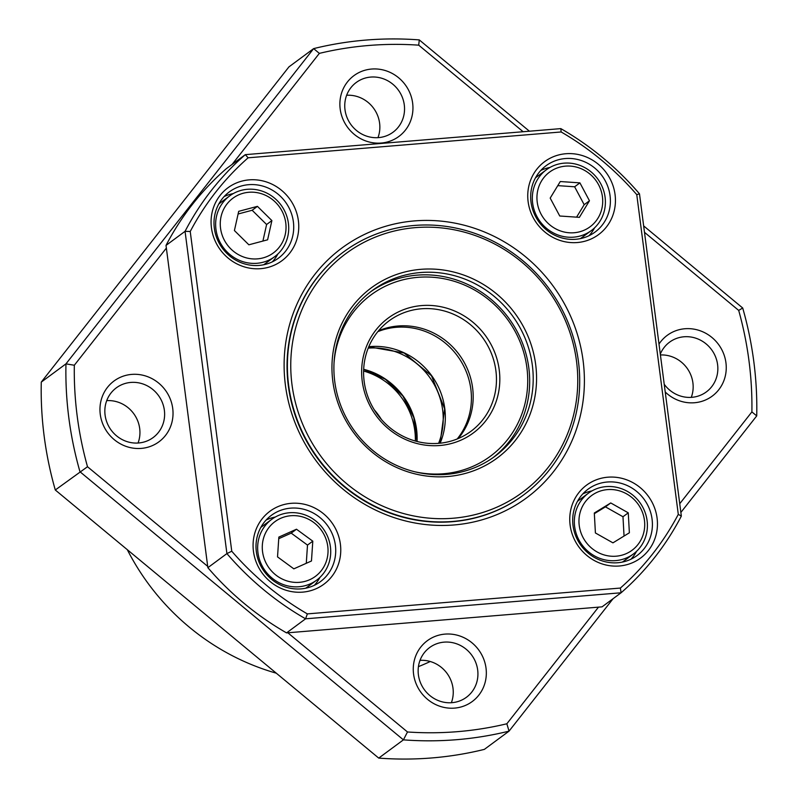 <?xml version="1.0" encoding="UTF-8"?>
<svg xmlns="http://www.w3.org/2000/svg" width="798" height="798" viewBox="0 0 798 798"><rect width="100%" height="100%" fill="white"/><g stroke="black" fill="none" stroke-linecap="round" stroke-linejoin="round"><path stroke-width="1.2" d="M691.277 397.364A30.932 29.317 53.5 0 0 692.903 382.85A30.932 29.317 53.5 0 0 660.415 354.96M377.973 137.655A30.932 29.317 53.5 0 0 379.599 123.141A30.932 29.317 53.5 0 0 346.641 95.271M451.359 702.729A30.932 29.317 53.5 0 0 452.995 688.215A30.932 29.317 53.5 0 0 420.027 660.345M138.054 443.02A30.932 29.317 53.5 0 0 139.69 428.506A30.932 29.317 53.5 0 0 106.723 400.636M664.225 384.267A30.932 29.317 53.5 0 0 691.886 397.324A30.932 29.317 53.5 0 0 706.34 391.918A30.932 29.317 53.5 0 0 717.592 364.606A30.932 29.317 53.5 0 0 684.016 336.776A30.932 29.317 53.5 0 0 669.562 342.172A30.932 29.317 53.5 0 0 660.305 354.073M378.581 137.615A30.932 29.317 53.5 0 0 393.035 132.219A30.932 29.317 53.5 0 0 404.287 104.897A30.932 29.317 53.5 0 0 370.711 77.077A30.932 29.317 53.5 0 0 356.257 82.473A30.932 29.317 53.5 0 0 345.005 109.785A30.932 29.317 53.5 0 0 378.581 137.615M451.967 702.679A30.932 29.317 53.5 0 0 466.421 697.282A30.932 29.317 53.5 0 0 477.673 669.961A30.932 29.317 53.5 0 0 444.107 642.141A30.932 29.317 53.5 0 0 429.643 647.537A30.932 29.317 53.5 0 0 418.401 674.859A30.932 29.317 53.5 0 0 451.967 702.679M138.662 442.98A30.932 29.317 53.5 0 0 153.116 437.573A30.932 29.317 53.5 0 0 164.368 410.262A30.932 29.317 53.5 0 0 130.802 382.432A30.932 29.317 53.5 0 0 116.338 387.828A30.932 29.317 53.5 0 0 105.097 415.15A30.932 29.317 53.5 0 0 138.662 442.98M529.413 131.211L419.269 39.9A357.424 338.761 53.5 0 0 365.913 40.07A357.424 338.761 53.5 0 0 313.644 48.618L65.965 363.858A357.424 338.761 53.5 0 0 68.867 418.142A357.424 338.761 53.5 0 0 79.97 471.748L403.419 739.856L378.731 758.1A357.424 338.761 53.5 0 0 484.356 749.382L509.044 731.138L613.103 598.68M378.731 758.1L55.291 489.992A357.424 338.761 53.5 0 1 41.277 382.102L288.956 66.862L313.644 48.618L319.35 53.376L232.118 164.398M658.998 344.068A37.805 35.83 -126.5 0 1 684.913 328.746A37.805 35.83 -126.5 0 1 725.941 362.761A37.805 35.83 -126.5 0 1 694.519 402.741A37.805 35.83 -126.5 0 1 665.223 391.988M381.215 143.042A37.805 35.83 -126.5 0 1 340.187 109.027A37.805 35.83 -126.5 0 1 371.599 69.047A37.805 35.83 -126.5 0 1 412.636 103.052A37.805 35.83 -126.5 0 1 381.215 143.042M454.601 708.105A37.805 35.83 -126.5 0 1 413.573 674.091A37.805 35.83 -126.5 0 1 444.995 634.111A37.805 35.83 -126.5 0 1 486.022 668.116A37.805 35.83 -126.5 0 1 454.601 708.105M141.296 448.396A37.805 35.83 -126.5 0 1 100.269 414.391A37.805 35.83 -126.5 0 1 131.69 374.402A37.805 35.83 -126.5 0 1 172.717 408.406A37.805 35.83 -126.5 0 1 141.296 448.396M166.363 248.088L74.324 365.245A350.551 332.247 53.5 0 0 77.216 416.297A350.551 332.247 53.5 0 0 87.501 466.73L55.291 489.992M680.874 512.436L756.723 415.898A357.424 338.761 53.5 0 0 742.709 308.008L643.657 225.904M430.252 661.502A233.704 221.495 -126.5 0 1 418.431 666.639M276.308 673.193A233.704 221.495 -126.5 0 1 127.291 549.672M756.723 415.898L751.886 411.908A350.551 332.247 53.5 0 0 738.699 310.412L742.709 308.008M41.277 382.102L65.965 363.858L74.324 365.245M287.829 632.784L407.489 731.975L403.419 739.856A357.424 338.761 53.5 0 0 509.044 731.138L506.85 723.776L598.49 607.148M419.269 39.9L418.721 45.167L523.139 131.73M644.485 232.318L738.699 310.412M407.489 731.975A350.551 332.247 53.5 0 0 506.85 723.776M679.736 503.728L751.886 411.908M418.721 45.167A350.551 332.247 53.5 0 0 319.35 53.376M87.501 466.73L207.699 566.371M378.711 416.197A68.738 65.147 53.5 0 0 470.89 431.329A68.738 65.147 53.5 0 0 472.226 430.322A68.738 65.147 53.5 0 0 481.344 335.928A68.738 65.147 53.5 0 0 389.165 320.786A68.738 65.147 53.5 0 0 387.828 321.803A68.738 65.147 53.5 0 0 378.711 416.197M484.097 333.793A71.481 67.75 53.5 0 0 386.85 319.11A71.481 67.75 53.5 0 0 377.364 417.284A71.481 67.75 53.5 0 0 474.62 431.967A71.481 67.75 53.5 0 0 484.097 333.793M493.064 457.643A103.102 97.715 53.5 0 0 506.999 315.858A103.102 97.715 53.5 0 0 370.511 291.869M415.03 471.827A100.358 95.112 53.5 0 0 514.78 429.035A100.358 95.112 53.5 0 0 505.653 316.936A100.358 95.112 53.5 0 0 401.843 280.098A100.358 95.112 53.5 0 0 334.073 362.322M458.232 438.551A68.738 65.147 53.5 0 0 459.139 354.541A68.738 65.147 53.5 0 0 378.551 330.771M244.208 262.053A37.805 35.83 53.5 0 0 274.652 256.687A37.805 35.83 53.5 0 0 287.829 220.009A37.805 35.83 53.5 0 0 260.158 190.532A37.805 35.83 53.5 0 0 229.704 195.889A37.805 35.83 53.5 0 0 216.527 232.567A37.805 35.83 53.5 0 0 244.208 262.053M274.652 256.687L265.046 263.789A37.805 35.83 -126.5 0 1 263.669 264.756M245.974 257.754A34.025 32.249 53.5 0 0 285.245 234.522A34.025 32.249 53.5 0 0 260.328 193.385A34.025 32.249 53.5 0 0 221.056 216.617A34.025 32.249 53.5 0 0 245.974 257.754M218.772 204.029A37.805 35.83 -126.5 0 1 220.098 202.991L229.704 195.889M267.609 239.809L248.866 244.796L234.413 230.552L238.692 211.33L257.435 206.353L271.889 220.597L267.609 239.809M262.911 241.056L266.602 224.507L271.889 220.597M266.602 224.507L252.148 210.263L257.435 206.353M252.148 210.263L238.103 213.994M261.385 564.366A37.805 35.83 53.5 0 0 316.666 580.146A37.805 35.83 53.5 0 0 327 535.139A37.805 35.83 53.5 0 0 271.719 519.348A37.805 35.83 53.5 0 0 261.385 564.366M316.666 580.146L307.06 587.248A37.805 35.83 -126.5 0 1 305.684 588.216M265.634 562.191A34.025 32.249 53.5 0 0 309.644 579.737A34.025 32.249 53.5 0 0 324.686 535.877A34.025 32.249 53.5 0 0 280.677 518.321A34.025 32.249 53.5 0 0 265.634 562.191M260.786 527.488A37.805 35.83 -126.5 0 1 262.113 526.451L271.719 519.348M293.834 568.844L277.524 556.884L278.851 537.084L296.487 529.224L312.796 541.174L311.469 560.984L293.834 568.844M306.282 563.298L307.499 545.084L312.796 541.174M307.499 545.084L291.2 533.134L296.487 529.224M291.2 533.134L278.751 538.68M446.661 474.361A103.102 97.715 53.5 0 0 494.85 456.356A103.102 97.715 53.5 0 0 532.346 365.304A103.102 97.715 53.5 0 0 420.446 272.547A103.102 97.715 53.5 0 0 372.257 290.552A103.102 97.715 53.5 0 0 334.761 381.604A103.102 97.715 53.5 0 0 446.661 474.361M420.805 269.335A105.855 100.329 53.5 0 0 332.836 381.304A105.855 100.329 53.5 0 0 447.708 476.526A105.855 100.329 53.5 0 0 535.677 364.566A105.855 100.329 53.5 0 0 420.805 269.335M452.775 521.443A151.221 143.321 53.5 0 0 523.448 495.049A151.221 143.321 53.5 0 0 578.44 361.494A151.221 143.321 53.5 0 0 414.332 225.465A151.221 143.321 53.5 0 0 343.659 251.859A151.221 143.321 53.5 0 0 288.657 385.414A151.221 143.321 53.5 0 0 452.775 521.443M576.515 361.195A148.468 140.717 53.5 0 0 415.389 227.63A148.468 140.717 53.5 0 0 291.998 384.676A148.468 140.717 53.5 0 0 453.134 518.231A148.468 140.717 53.5 0 0 576.515 361.195M415.349 441.035A68.738 65.147 53.5 0 0 414.79 430.581A68.738 65.147 53.5 0 0 363.609 371.04M381.424 419.489A68.738 65.147 53.5 0 0 374.262 409.793M343.659 251.859L343.3 252.118A151.221 143.321 53.5 0 0 288.307 385.673A151.221 143.321 53.5 0 0 377.873 508.077A151.221 143.321 53.5 0 0 523.099 495.309L523.448 495.049M285.415 385.215A155.341 147.231 53.5 0 0 454.002 524.964A155.341 147.231 53.5 0 0 583.099 360.646A155.341 147.231 53.5 0 0 414.511 220.906A155.341 147.231 53.5 0 0 285.415 385.215M610.051 195.66A41.237 39.092 -126.5 0 1 595.049 232.078A41.237 39.092 -126.5 0 1 575.777 239.28A41.237 39.092 -126.5 0 1 531.019 202.183A41.237 39.092 -126.5 0 1 546.022 165.755A41.237 39.092 -126.5 0 1 565.293 158.553A41.237 39.092 -126.5 0 1 610.051 195.66M615.059 194.552A45.366 42.992 -126.5 0 1 577.363 242.532A45.366 42.992 -126.5 0 1 528.126 201.724A45.366 42.992 -126.5 0 1 565.832 153.735A45.366 42.992 -126.5 0 1 615.059 194.552M293.375 221.794A41.237 39.092 -126.5 0 1 278.372 258.213A41.237 39.092 -126.5 0 1 259.101 265.415A41.237 39.092 -126.5 0 1 214.343 228.318A41.237 39.092 -126.5 0 1 229.335 191.889A41.237 39.092 -126.5 0 1 248.617 184.687A41.237 39.092 -126.5 0 1 293.375 221.794M298.382 220.687A45.366 42.992 -126.5 0 1 260.677 268.667A45.366 42.992 -126.5 0 1 211.45 227.859A45.366 42.992 -126.5 0 1 249.146 179.869A45.366 42.992 -126.5 0 1 298.382 220.687M335.379 545.253A41.237 39.092 -126.5 0 1 320.387 581.672A41.237 39.092 -126.5 0 1 301.105 588.874A41.237 39.092 -126.5 0 1 256.348 551.777A41.237 39.092 -126.5 0 1 271.35 515.348A41.237 39.092 -126.5 0 1 290.622 508.146A41.237 39.092 -126.5 0 1 335.379 545.253M340.387 544.146A45.366 42.992 -126.5 0 1 302.691 592.126A45.366 42.992 -126.5 0 1 253.455 551.318A45.366 42.992 -126.5 0 1 291.16 503.329A45.366 42.992 -126.5 0 1 340.387 544.146M652.066 519.119A41.237 39.092 -126.5 0 1 637.063 555.538A41.237 39.092 -126.5 0 1 617.792 562.74A41.237 39.092 -126.5 0 1 573.034 525.643A41.237 39.092 -126.5 0 1 588.026 489.214A41.237 39.092 -126.5 0 1 607.308 482.012A41.237 39.092 -126.5 0 1 652.066 519.119M657.073 518.012A45.366 42.992 -126.5 0 1 619.368 565.991A45.366 42.992 -126.5 0 1 570.131 525.184A45.366 42.992 -126.5 0 1 607.837 477.194A45.366 42.992 -126.5 0 1 657.073 518.012M224.098 196.597A41.237 39.092 -126.5 0 1 233.275 193.585M540.775 170.463A41.237 39.092 -126.5 0 1 549.952 167.45M582.789 493.922A41.237 39.092 -126.5 0 1 591.956 490.91M266.103 520.057A41.237 39.092 -126.5 0 1 275.28 517.044M248.128 157.804A284.567 269.704 53.5 0 0 190.233 231.49L231.759 551.219A284.567 269.704 53.5 0 0 307.36 613.891L620.385 588.056A284.567 269.704 53.5 0 0 678.29 514.371L636.764 194.642A284.567 269.704 53.5 0 0 561.154 131.969L248.128 157.804L245.305 154.652L226.263 168.727A288.686 273.614 53.5 0 0 166.014 245.415L207.869 567.677A288.686 273.614 53.5 0 0 286.552 632.894L602.061 606.849L621.093 592.774A288.686 273.614 53.5 0 0 681.342 516.097L639.487 193.834A288.686 273.614 53.5 0 0 560.814 128.618L245.305 154.652A288.686 273.614 53.5 0 0 185.056 231.33L226.911 553.593L207.869 567.677M166.014 245.415L185.056 231.33L190.233 231.49M286.552 632.894L305.584 618.809L621.093 592.774L620.385 588.056M231.759 551.219L226.911 553.593A288.686 273.614 53.5 0 0 305.584 618.809L307.36 613.891M277.904 253.954A41.237 39.092 -126.5 0 1 272.337 261.844M594.59 227.819A41.237 39.092 -126.5 0 1 589.014 235.709M636.595 551.278A41.237 39.092 -126.5 0 1 631.028 559.169M319.918 577.413A41.237 39.092 -126.5 0 1 314.342 585.303M561.154 131.969L560.814 128.618M639.487 193.834L636.764 194.642M678.29 514.371L681.342 516.097M532.326 197.675A37.805 35.83 53.5 0 0 552.575 232.497A37.805 35.83 53.5 0 0 591.338 230.552A37.805 35.83 53.5 0 0 605.393 202.632A37.805 35.83 53.5 0 0 585.143 167.819A37.805 35.83 53.5 0 0 546.391 169.755A37.805 35.83 53.5 0 0 532.326 197.675M591.338 230.552L581.732 237.654A37.805 35.83 -126.5 0 1 580.355 238.622M536.944 197.206A34.025 32.249 53.5 0 0 569.313 232.777A34.025 32.249 53.5 0 0 602.709 201.675A34.025 32.249 53.5 0 0 570.341 166.104A34.025 32.249 53.5 0 0 536.944 197.206M535.448 177.894A37.805 35.83 -126.5 0 1 536.775 176.857L546.391 169.755M559.747 216.009L550.191 198.103L560.276 181.535L579.917 182.872L589.463 200.777L579.388 217.345L559.747 216.009M576.585 217.156L584.176 204.687L589.463 200.777M584.176 204.687L574.63 186.782L579.917 182.872M574.63 186.782L557.782 185.635M580.306 542.341A37.805 35.83 53.5 0 0 633.343 554.011A37.805 35.83 53.5 0 0 641.442 504.895A37.805 35.83 53.5 0 0 588.395 493.214A37.805 35.83 53.5 0 0 580.306 542.341M633.343 554.011L623.737 561.114A37.805 35.83 -126.5 0 1 622.36 562.081M584.336 539.747A34.025 32.249 53.5 0 0 629.861 551.747A34.025 32.249 53.5 0 0 639.348 506.052A34.025 32.249 53.5 0 0 593.822 494.052A34.025 32.249 53.5 0 0 584.336 539.747M577.463 501.353A37.805 35.83 -126.5 0 1 578.789 500.316L588.395 493.214M612.944 542.849L595.408 532.964L594.31 513.014L610.739 502.949L628.265 512.835L629.373 532.785L612.944 542.849M624.046 536.047L622.979 516.745L628.265 512.835M622.979 516.745L605.443 506.86L610.739 502.949M605.443 506.86L594.34 513.663M440.137 443.199A68.738 65.147 53.5 0 0 431.708 375.708A68.738 65.147 53.5 0 0 370.162 346.591A68.738 65.147 53.5 0 0 368.796 346.721M377.833 331.649A68.738 65.147 -126.5 0 1 396.257 327.3A68.738 65.147 -126.5 0 1 470.85 389.135A68.738 65.147 -126.5 0 1 457.194 438.98M417.055 441.484A68.738 65.147 53.5 0 0 363.669 369.284M368.217 348.137A68.738 65.147 -126.5 0 1 420.945 367.359A68.738 65.147 -126.5 0 1 438.601 443.339M440.067 443.209L444.656 408.845L431.489 375.768L404.107 352.995L368.776 346.771M416.925 441.454L413.853 417.733L402.91 396.107L385.444 379.299L363.669 369.414"/></g></svg>
